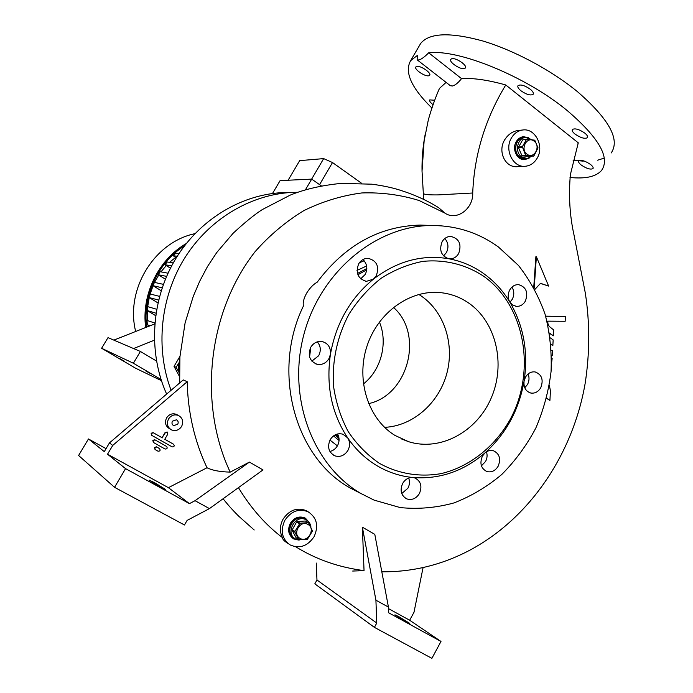 <?xml version="1.0" encoding="UTF-8"?>
<svg xmlns="http://www.w3.org/2000/svg" width="693" height="693" viewBox="0 0 693 693"><rect width="100%" height="100%" fill="white"/><g stroke="black" fill="none" stroke-linecap="round" stroke-linejoin="round"><path stroke-width="1.04" d="M303.049 539.648L295.625 539.041C284.615 533.506 295.443 513.669 306.089 519.793L306.393 519.958C308.965 521.508 310.49 523.873 310.94 527.07M294.49 538.279L294.352 538.192C283.368 532.666 294.161 512.881 304.79 518.996L305.925 519.698M300.06 538.392C291.883 534.277 300.164 519.585 307.917 524.428C316.025 528.56 307.839 543.165 300.06 538.392M308.177 522.721L305.405 521.015L308.714 523.033L312.456 531.029L307.467 539.215L298.7 539.44L296.032 537.664L292.238 530.44L292.273 529.695L294.923 531.427L299.948 523.206L297.271 521.517L296.647 521.933L299.315 523.622M308.116 522.695L299.948 523.206M292.238 530.44L294.889 532.181L294.923 531.427M294.889 532.181L298.7 539.44M305.466 521.041L308.654 522.99M296.647 521.933L292.273 529.695M305.405 521.015L297.271 521.517M305.336 518.728L304.452 518.208C298.848 516.034 294.135 517.74 290.324 523.336C287.508 529.469 288.47 534.381 293.226 538.063M308.307 521.439L305.015 518.555C299.402 516.372 294.681 518.078 290.861 523.683C287.993 530.032 289.076 535.013 294.101 538.617L296.916 539.63M531.999 156.22L527.061 158.506L521.465 156.8C514.457 151.94 517.385 137.924 525.511 137.457L531.808 139.553M526.654 158.532L519.672 156.913C512.673 152.07 515.601 138.089 523.709 137.621L524.09 137.586M526.949 154.115C519.724 148.952 527.347 135.404 534.182 141.225C541.346 146.388 533.809 159.866 526.949 154.115M526.949 139.224L522.635 139.882L526.949 139.224L534.771 140.185L538.019 147.886L533.965 155.795L529.625 156.375L522.366 155.873L521.838 155.466L525.58 155.223L522.34 146.76L518.607 147.046L518.563 147.791L522.297 147.505M526.385 139.562L522.34 146.76M522.366 155.873L526.108 155.63L525.58 155.223M526.108 155.63L533.402 156.133M518.563 147.791L521.838 155.466M522.635 139.882L518.607 147.046M523.293 137.179L522.894 137.214C519.984 137.621 517.688 139.25 516.016 142.082L515.999 142.117M526.862 137.422L523.665 137.145C520.755 137.552 518.459 139.18 516.779 142.022C513.712 151.802 516.545 157.493 525.285 159.095L528.014 158.359M516.735 155.353C518.823 158.056 521.422 159.321 524.514 159.139L524.852 159.121M179.426 376.368L174.03 366.389L179.937 356.375M297.773 192.273L291.216 192.463C249.714 194.837 208.437 219.69 184.286 258.68C160.274 297.747 155.267 348.51 171.076 390.289M289.761 192.498L281.497 192.68C239.38 195.062 197.618 220.998 174.264 261.174C151.031 301.403 148.198 353.092 166.632 394.083M175.701 257.337L169.525 262.352M166.268 265.549L160.941 271.873M158.74 275.026L154.513 282.406M153.465 284.624L149.61 295.539L147.618 306.947M147.392 310.629L147.765 320.686M148.475 325.467L148.648 326.342M305.431 189.795L311.694 179.123L280.111 180.604L272.488 193.52M311.694 179.123L321.405 185.923M150.164 325.736L147.314 324.757L147.046 320.443L154.816 323.016M149.419 326.031L147.314 324.757M156.479 361.018L140.393 351.464L108.013 337.63L101.62 348.284L135.559 368.2L161.426 380.665M124.272 361.131L119.387 358.411L124.272 361.131M140.393 351.464L133.385 363.236L101.62 348.284M133.385 363.236L161.045 379.504M151.325 374.047L145.963 371.067L151.325 374.047M184.433 245.894C158.247 262.3 142.576 295.712 146.665 327.122M186.261 243.538C158.325 259.676 141.259 294.664 145.669 327.52M194.863 233.671C154.236 242.16 125.112 289.492 135.672 331.479M165.41 279.201L158.29 274.749L160.109 271.717L168.027 273.198M158.29 274.749L166.606 276.377M162.197 287.786L153.032 285.689L154.426 282.389L163.409 284.355M161.218 290.774L153.032 285.689M158.61 300.06L149.29 297.592L150.225 293.997L159.563 296.379M157.935 302.91L149.29 297.592M155.986 313.193L147.254 310.542L147.661 306.627L156.644 309.251M155.63 315.653L147.254 310.542M170.452 268.191L164.986 264.743L171.673 265.843M173.259 262.933L167.221 261.989L164.986 264.743M176.325 257.727L173.137 255.7L177.235 256.271M178.924 253.655L175.823 253.248L173.137 255.7M154.738 323.926L113.851 340.124M154.34 340.202L133.55 348.544M361.581 183.273L332.51 162.543L319.577 184.641M288.132 180.223L299.679 160.637L323.666 158.61L332.51 162.543M311.633 179.123L323.666 158.61M179.374 371.907C178.032 368.979 178.092 366.025 179.556 363.037M179.608 361.824L176.126 367.29L179.374 373.094M174.03 366.389L176.126 367.29M363.401 383.965C381.211 370.036 388.219 342.784 379.392 322.002M368.607 403.621C408.394 395.166 424.107 333.983 393.425 307.38M384.572 427.347C412.586 426.143 438.496 403.525 446.639 374.159C454.859 344.802 444.473 311.919 421.335 296.076L418.797 294.43M394.932 435.412L408.515 441.658C440.376 451.758 476.957 431.696 491.285 397.869C505.899 364.171 496.24 322.115 468.737 303.075C460.057 297.08 450.476 293.589 439.994 292.585C409.546 289.657 377.451 312.872 366.762 346.829C355.881 380.726 368.477 419.23 394.932 435.412M379.374 463.314C398.466 473.934 420.053 477.399 441.363 473.562C469.533 466.779 494.516 446.95 509.935 419.863C536.538 371.526 525.251 305.682 483.688 276.264C465.748 264.423 444.551 259.147 422.704 261.408C408.16 264.276 394.3 269.906 381.115 278.283C368.65 288.123 357.96 300.043 349.047 314.05C337.257 336.157 331.834 361.399 333.541 386.261C335.949 402.581 340.835 417.688 348.207 431.583C356.843 444.421 367.229 454.998 379.374 463.314M483.584 273.518C473.007 266.017 461.347 261.088 448.614 258.732C422.046 254.322 396.994 261.122 373.44 279.132C350.346 298.155 336.001 323.259 330.414 354.435C325.909 385.75 331.67 413.565 347.687 437.872C355.604 449.376 365.22 458.558 376.524 465.427C387.863 472.21 399.974 476.238 412.855 477.512L414.96 477.988C420.885 481.211 422.366 486.399 419.404 493.546C416.121 498.648 411.928 500.441 406.826 498.917C401.091 495.616 399.705 490.453 402.65 483.437C405.18 479.296 408.575 477.321 412.855 477.512C439.483 479.513 463.522 471.301 484.979 452.893C487.629 450.684 490.445 449.974 493.416 450.745C499.497 453.681 501.082 458.827 498.172 466.181C495.278 470.842 491.528 472.635 486.919 471.552C480.994 468.529 479.487 463.4 482.389 456.159L484.979 452.893C505.925 433.939 518.953 410.057 524.055 381.254L525.415 377.269C527.858 373.241 531.098 371.457 535.135 371.933C541.839 374.541 543.719 379.799 540.765 387.716C538.27 391.84 534.961 393.615 530.838 393.035C525.779 391.424 523.518 387.491 524.055 381.254C528.49 352.347 523.743 325.944 509.814 302.035C507.692 298.129 507.666 294.092 509.745 289.925C511.919 286.313 514.856 284.546 518.555 284.641C526.16 286.928 528.438 292.411 525.389 301.074C523.172 304.781 520.157 306.54 516.354 306.349L512.655 305.033L509.814 302.035C502.867 290.584 494.118 281.081 483.584 273.518M498.397 246.968C478.759 232.787 456.644 225.632 432.06 225.494C376.706 225.364 320.677 271.18 303.958 334.199C286.937 397.132 312.595 465.523 360.88 493.477L374.081 500.121L400.225 507.579C418.312 509.372 436.226 507.822 453.941 502.936C471.197 496.257 487.118 486.781 501.706 474.523C515.254 460.914 526.619 445.434 535.802 428.092C543.563 409.996 548.648 391.173 551.056 371.621C551.862 352.001 549.87 332.874 545.079 314.25C538.721 296.266 529.833 279.981 518.433 265.41L498.397 246.968M330.414 354.435L328.906 358.705C325.979 363.262 322.054 365.124 317.117 364.301C309.615 361.166 307.501 355.466 310.785 347.202C313.608 342.801 317.411 340.921 322.184 341.554C328.196 343.347 330.933 347.643 330.414 354.435M373.44 279.132L366.424 281.341C357.943 278.829 355.353 272.999 358.662 263.851C360.958 260.144 364.12 258.307 368.139 258.333C376.853 260.663 379.556 266.493 376.256 275.823L373.44 279.132M448.614 258.732C441.138 255.812 438.972 250.147 442.117 241.727C444.213 238.279 447.08 236.504 450.71 236.408C459.199 238.513 461.85 244.213 458.671 253.525C456.514 257.077 453.551 258.861 449.792 258.861L448.614 258.732M347.687 437.872C350.095 441.813 350.173 445.989 347.929 450.415C344.568 455.544 340.228 457.363 334.901 455.855C328.655 452.425 327.087 447.046 330.18 439.709C333.446 434.719 337.682 432.874 342.879 434.19L347.687 437.872M528.083 373.986C529.487 377.451 529.305 380.942 527.529 384.45L524.766 387.794M486.451 451.81C487.517 455.05 487.222 458.272 485.568 461.477L481.418 465.843M408.688 478.075C409.935 481.444 409.676 484.823 407.908 488.219L401.749 493.563M337.56 433.974C339.596 437.751 339.561 441.675 337.456 445.755C335.655 448.813 333.134 450.71 329.903 451.455M317.342 341.84C320.746 346.006 321.188 350.641 318.667 355.734L311.859 361.122M362.95 259.572C367.151 263.816 367.914 268.771 365.22 274.445L360.698 278.829M511.954 287.093C514.267 290.982 514.371 295.062 512.266 299.315L509.944 302.243M444.819 238.522C448.362 242.706 448.891 247.392 446.413 252.599L443.546 255.916M429.045 225.39L420.157 225.078C379.244 226.195 344.906 245.244 317.151 282.224C313.314 284.355 309.806 288.002 306.627 293.174C303.742 298.475 302.685 302.728 303.439 305.942C271.284 371.812 294.82 457.51 350.251 488.037L361.451 493.806M337.396 445.868L329.972 440.098M359.381 262.734L364.154 260.785M551.377 350.389L552.598 350.389L551.377 350.294M550.952 344.447L552.858 345.53L550.926 344.17M551.593 358.48L552.165 358.48L551.593 358.376M546.578 398.371L549.921 400.424L546.63 398.189M549.54 333.359L553.378 335.802L549.488 333.056M545.668 316.242L565.419 316.415L545.651 316.173M540.436 283.411L548.622 286.088L540.514 283.324L534.857 289.449M534.199 288.219L536.391 256.713L535.888 256.67L533.74 287.387M524.584 166.303L517.836 166.649C504.686 168.286 496.855 150.147 505.526 138.583C508.827 133.94 513.045 131.237 518.173 130.466L518.84 130.397M316.251 563.045L316.97 580.006L376.767 623.05L374.402 627.364L431.895 658.35L440.991 641.458L388.643 612.777L388.435 607.085L374.8 534.355L362.378 527.191L364.042 570.608C338.998 567.42 316.225 559.485 295.729 546.786M106.055 448.657L88.453 438.955L78.604 455.492L114.553 487.318L184.459 524.991L187.101 520.408L209.442 508.61L262.985 469.915L249.419 462.101L230.206 472.106C198.484 405.041 206.982 313.262 255.059 251.715C269.499 235.317 285.802 221.595 303.976 210.551C322.721 201.394 342.004 195.53 361.833 192.949C381.652 192.282 400.753 194.811 419.126 200.52L445.053 213.193C456.938 221.249 473.492 208.42 472.713 193C474.298 154.608 485.317 118.598 505.76 84.97L578.274 142.836L570.391 174.567C568.511 195.521 569.724 215.688 574.029 235.074L585.273 292.836C589.925 322.756 589.873 353.032 585.109 383.662C572.756 454.53 529.157 519.681 467.325 551.507C440.272 565.297 411.772 572.063 381.826 571.82M308.125 511.78L306.219 510.646C297.046 507.163 289.336 509.996 283.082 519.152C279.747 525.511 279.53 531.661 282.432 537.595C265.558 524.844 250.901 508.194 238.444 487.647M284.866 520.296C291.121 511.122 298.856 508.272 308.073 511.755C316.874 517.576 318.875 525.892 314.076 536.703C307.553 546.249 299.549 548.986 290.055 544.897C281.869 538.903 280.137 530.699 284.866 520.296M511.382 138.046C514.128 133.403 517.879 130.726 522.635 130.015C535.126 127.841 544.525 146.197 537.196 158.117C534.32 163.002 530.353 165.714 525.311 166.268C513.141 167.871 504.123 149.809 511.382 138.046M364.042 570.608L352.685 571.049M288.089 543.546L286.911 542.732C284.009 540.869 282.519 539.154 282.432 537.595M578.274 142.836L577.823 144.066M423.683 199.428L422.028 171.162C421.82 158.004 422.964 145.244 425.467 132.865M230.206 472.106C220.166 471.89 212.43 470.443 207.008 467.758L168.408 487.673L107.528 454.21L112.734 445.417L187.205 381.713L183.229 379.911L109.451 442.922L112.734 445.417M187.205 381.713C187.864 412.387 194.473 441.069 207.008 467.758M438.063 91.597L439.457 88.418L446.101 82.389M431.869 107.995C411.304 87.803 404.236 72.029 410.646 60.646L417.264 55.518L417.169 59.841C419.464 60.586 423.31 58.247 428.69 52.807L461.538 78.621C458.125 82.926 455.041 85.404 452.295 86.036L450.199 85.585M461.538 78.621C473.267 77.876 488.011 79.99 505.76 84.97M581.158 164.977C586.486 168.59 590.436 169.802 592.983 168.624C593.58 167.689 592.784 166.32 590.592 164.518C585.221 160.88 581.271 159.659 578.742 160.863C578.153 161.807 578.958 163.184 581.158 164.977M574.973 134.035C580.543 137.846 584.675 139.076 587.395 137.716C588.062 136.651 587.222 135.135 584.866 133.16C579.261 129.314 575.112 128.084 572.418 129.461C571.76 130.544 572.609 132.068 574.973 134.035M520.876 90.722C526.429 94.56 530.509 95.764 533.125 94.326C533.835 93.122 532.891 91.441 530.301 89.258C524.705 85.386 520.608 84.174 518.017 85.629C517.316 86.85 518.269 88.539 520.876 90.722M464.319 68.607L465.375 68.027C467.792 65.584 455.968 57.458 451.801 58.706L450.788 59.286C448.44 61.764 460.091 69.776 464.319 68.607M428.733 75.771L429.634 75.268C431.817 73.068 420.46 65.289 416.71 66.433L415.852 66.918C413.73 69.153 424.93 76.828 428.733 75.771M434.589 100.225L429.755 99.905C429.236 100.918 430.223 102.408 432.701 104.392L433.004 104.617M428.69 52.807C458.506 49.021 525.718 76.273 566.987 110.378C598.891 137.63 610.429 157.657 601.576 170.435C595.997 176.706 585.472 179.054 570.001 177.477M419.265 45.868L420.677 43.442C429.236 32.866 449.818 32.017 482.432 40.878C513.799 50.165 551.16 70.088 577.451 91.658C609.104 119.161 620.348 139.605 611.183 152.98M604.322 158.091L597.626 160.196M583.272 161.148L573.085 160.196M529.478 157.891L525.051 159.589C517.325 160.663 511.59 149.229 516.181 141.779C517.931 138.817 520.322 137.119 523.362 136.686L528.378 137.673M528.508 158.238L524.566 159.615M523.31 136.694L527.373 137.465M309.693 523.258L305.05 517.992C299.194 515.722 294.282 517.506 290.298 523.354C287.3 529.972 288.427 535.161 293.667 538.929L299.133 540.124M292.853 538.409L297.808 539.899M308.931 522.141L305.492 518.234M88.453 438.955L104.296 451.628L109.451 442.922M172.427 421.197C171.561 423.12 171.968 424.61 173.657 425.649L177.729 424.246C178.603 422.297 178.179 420.807 176.455 419.776L172.427 421.197M159.451 448.536L156.445 446.82L154.478 447.444L155.024 449.488M166.467 446.353L154.756 439.734L152.806 440.358L153.378 442.42M167.221 432.025L165.09 432.527L162.058 437.707L153.075 432.623L151.135 433.255L151.732 435.334M173.467 444.187L164.787 439.258M177.607 415.012L176.42 414.353C172.444 413.037 169.17 414.197 166.615 417.853C164.492 422.539 165.48 426.169 169.577 428.742L170.313 429.184M154.747 447.626L155.215 449.618L158.039 451.204C160.118 451.204 160.62 450.329 159.546 448.596L156.713 447.002L154.747 447.626M153.075 440.531L153.543 442.532L165.116 449.047C167.178 449.029 167.671 448.163 166.606 446.439L155.067 439.925L153.075 440.531M162.327 437.881L153.335 432.787L151.395 433.428L151.871 435.421L172.167 446.898C174.203 446.864 174.697 445.997 173.631 444.291L164.778 439.275L167.81 434.095L167.264 432.06L165.367 432.701L162.058 437.707M181.592 426.464C183.74 421.639 182.675 417.966 178.387 415.436C174.385 414.111 171.102 415.28 168.538 418.962C166.407 423.674 167.394 427.321 171.517 429.903C175.598 431.375 178.95 430.232 181.592 426.464M168.408 487.673L189.44 503.629L195.045 500.692L249.419 462.101M209.442 508.61L195.045 500.692M114.553 487.318L125.554 468.624L189.44 503.629M159.78 486.668L165.35 489.327L154.773 482.796L149.16 480.11L159.78 486.668M107.528 454.21L125.554 468.624M388.487 608.619L409.658 620.244L413.998 612.257L423.085 567.541M362.378 527.191L375.918 600.199L376.767 623.05M316.97 580.006L314.821 583.852L374.402 627.364M375.918 600.199L388.435 607.085M406.202 621.751L394.958 614.83L398.579 616.545L409.797 623.457L406.202 621.751M409.658 620.244L440.991 641.458M536.391 256.713L548.622 286.088M565.419 316.415L565.159 321.275L547.695 321.154L547.998 323.943L549.151 326.342L553.698 329.963L553.378 335.802M549.332 385.395L550.441 390.765L549.921 400.424M551.446 365.384L551.1 371.136M552.165 358.48L551.524 363.331M550.207 337.837L553.161 339.916L552.858 345.53M552.598 350.389L552.338 355.24L551.559 355.249M366.744 269.854L357.883 274.749M310.81 347.158L309.598 356.973M336.053 434.459L338.799 437.136M339.042 438.712L335.031 434.927M357.458 273.492L366.84 268.486M366.614 265.973L356.999 270.426M333.515 435.888L339.042 440.505M179.669 382.952L179.894 357.016L185.1 322.886L193.269 296.344L199.688 281.271L207.51 266.51L216.796 252.46L233.091 233.307C244.872 222.384 254.608 214.483 262.283 209.589L290.124 195.157C304.452 189.293 321.483 185.369 341.216 183.376L371.924 184.191C382.311 185.585 391.337 187.465 399.012 189.83C413.912 194.464 427.113 200.407 438.608 207.675L445.053 213.193M472.713 193L438.054 194.898C429.764 194.993 424.974 194.612 423.7 193.754M306.089 519.793L304.79 518.996M304.452 518.208L305.015 518.555M525.511 137.457L523.709 137.621M522.894 137.214L523.665 137.145M281.497 192.68L291.216 192.463M401.377 438.894L408.515 441.658M530.102 392.853L530.838 393.035M486.07 471.223L486.919 471.552M405.795 498.423L406.826 498.917M333.636 455.258L334.901 455.855M315.8 363.903L317.117 364.301M365.428 281.211L366.424 281.341M515.67 306.254L516.354 306.349M449.047 258.792L449.792 258.861M420.157 225.078L432.06 225.494M308.073 511.755L306.219 510.646M518.173 130.466L522.635 130.015M223.077 498.752C230.128 507.493 232.857 510.23 238.479 515.973L254.201 529.989M422.028 171.162L424.133 140.835L428.127 120.868C429.374 115.454 434.225 100.13 439.457 88.418M410.646 60.646L420.677 43.442M417.169 59.841L450.441 85.776M524.601 159.615L525.051 159.589M173.172 425.363L173.657 425.649M178.387 415.436L176.42 414.353"/></g></svg>

